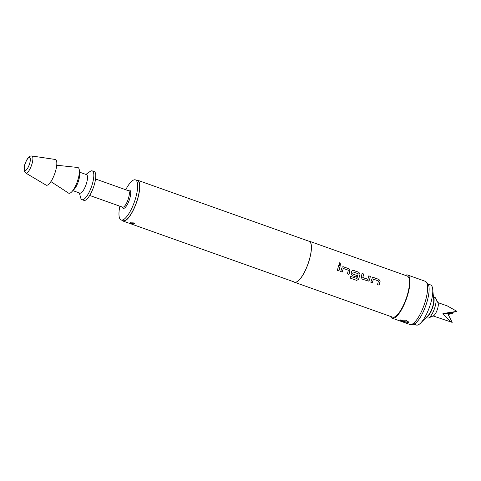 <?xml version="1.0" encoding="UTF-8"?>
<svg xmlns="http://www.w3.org/2000/svg" width="481" height="481" viewBox="0 0 481 481"><rect width="100%" height="100%" fill="white"/><g stroke="black" fill="none" stroke-linecap="round" stroke-linejoin="round"><path stroke-width="0.72" d="M339.971 262.716L340.56 264.37L339.652 264.556L339.063 262.909L339.971 262.716M339.039 262.927L339.923 262.758L340.554 264.37M373.424 279.154L372.348 282.768L370.803 282.215L372.378 277.627L373.569 277.513L378.974 279.437L380.092 281.415L379.094 285.167L377.549 284.62L378.421 280.934L373.424 279.154L372.312 282.774M372.36 277.645L373.527 277.549L378.932 279.473L380.05 281.439L379.058 285.173M362.043 273.461L363.588 274.014L362.878 277.603L367.869 279.383L368.831 275.829L370.376 276.383L369.486 280.074L368.53 281.084L362.211 279.16L361.201 277.128L362.091 273.43L363.63 273.978L362.8 277.459M368.789 275.866L370.334 276.413L369.486 280.074M353.18 271.951L352.669 273.972L357.058 275.535L356.595 277.158L352.17 275.583L351.16 273.557L351.725 271.32L352.302 270.484L353.493 270.37L358.898 272.294L360.016 274.272L358.598 279.377L356.655 280.387L350.168 278.078L350.709 276.449L356.956 278.553L358.177 273.731L353.18 271.951L352.633 273.99L357.022 275.553L356.559 277.17M352.284 270.496L353.451 270.406L358.856 272.33L359.974 274.296L358.598 279.377M343.314 268.44L342.238 272.048L340.692 271.5L342.268 266.907L343.452 266.799L348.857 268.723L349.976 270.695L348.978 274.453L347.432 273.899L348.304 270.214L343.314 268.44L342.201 272.054M342.244 266.925L343.41 266.829L348.815 268.753L349.934 270.725L348.941 274.459M338.672 265.145L340.217 265.692L338.907 270.881M402.807 321.801L400.108 320.268L406.042 320.178L408.567 322.408L402.807 321.801M400.613 319.895A4.365 1.245 -165.8 0 0 402.964 321.176A4.365 1.245 -165.8 0 0 408.429 321.795M131.74 223.677L130.417 222.829L133.363 222.865L134.644 223.899L131.74 223.677M130.549 222.685A2.183 0.625 -165.8 0 0 131.806 223.424A2.183 0.625 -165.8 0 0 134.614 223.695M433.477 297.144A10.913 3.283 109.6 0 1 433.369 305.038A10.913 3.283 109.6 0 1 426.274 317.382M433.459 296.951L434.944 297.48A10.913 3.283 109.6 0 1 435.66 298.184A10.913 3.283 109.6 0 1 435.335 305.736A10.913 3.283 109.6 0 1 428.625 317.953A10.913 3.283 109.6 0 1 427.627 318.043L426.142 317.514M435.66 298.184L438.047 302.934A7.095 2.134 109.6 0 1 437.836 307.84A7.095 2.134 109.6 0 1 433.477 315.783L428.625 317.953M437.872 302.579L447.36 305.952L456.95 311.351L442.953 313.558C445.989 317.388 449.062 320.328 452.17 322.378L433.11 315.945M413.852 324.146L416.305 325.024A21.278 6.403 -70.4 0 0 420.683 323.016A21.278 6.403 -70.4 0 0 431.331 301.022A21.278 6.403 -70.4 0 0 432.702 289.237A21.278 6.403 -70.4 0 0 430.579 284.926L428.12 284.049M420.683 323.016L428.018 315.626A10.095 3.036 -70.4 0 0 433.068 305.188A10.095 3.036 -70.4 0 0 433.718 299.603L432.702 289.237M125.733 189.748A21.278 6.403 109.6 0 1 135.438 179.882A21.278 6.403 109.6 0 1 136.195 195.977A21.278 6.403 109.6 0 1 121.17 219.979A21.278 6.403 109.6 0 1 119.877 206.199M121.17 219.979L123.13 220.677A21.278 6.403 -70.4 0 0 138.155 196.675A21.278 6.403 -70.4 0 0 137.398 180.579L135.438 179.882M85.919 174.423L90.121 171.44A15.278 4.594 109.6 0 1 92.244 170.881A15.278 4.594 109.6 0 1 92.785 182.437A15.278 4.594 109.6 0 1 81.998 199.669A15.278 4.594 109.6 0 1 80.706 197.895L79.335 192.929M92.244 170.881L94.204 171.579A15.278 4.594 109.6 0 1 94.745 183.135A15.278 4.594 109.6 0 1 83.959 200.367L81.998 199.669M79.371 172.09L86.49 174.627A9.824 2.952 109.6 0 1 86.839 182.052A9.824 2.952 109.6 0 1 79.906 193.134L72.781 190.596M56.734 165.242L77.675 167.472A13.642 4.101 109.6 0 1 78.451 177.856A13.642 4.101 109.6 0 1 68.555 193.109L50.908 181.608M55.898 169.829A13.642 4.101 109.6 0 1 46.05 185.113L25.721 173.028A9.067 2.724 109.6 0 0 32.269 162.873A9.067 2.724 109.6 0 0 31.788 155.976L55.177 159.451A13.642 4.101 109.6 0 1 55.898 169.829M426.118 281.86L427.699 283.495A21.898 6.59 109.6 0 1 427.639 299.507A21.898 6.59 109.6 0 1 413.167 324.308L410.912 324.573A22.92 6.896 -70.4 0 0 426.058 298.623A22.92 6.896 -70.4 0 0 426.118 281.86A22.92 6.896 -70.4 0 0 425.246 281.289L407.593 275.006A22.92 6.896 109.6 0 1 408.405 292.34A22.92 6.896 109.6 0 1 392.225 318.188A22.92 6.896 109.6 0 1 390.608 316.456M392.225 318.188L409.872 324.471A22.92 6.896 -70.4 0 0 410.912 324.573M136.249 180.171A21.663 6.518 109.6 0 1 137.53 180.219A21.663 6.518 109.6 0 1 138.294 196.609A21.663 6.518 109.6 0 1 123.004 221.038A21.663 6.518 109.6 0 1 121.982 220.268M137.53 180.219L309.121 241.294A21.663 6.518 109.6 0 1 309.89 257.678A21.663 6.518 109.6 0 1 294.594 282.106L123.004 221.038M308.363 241.023A21.825 6.566 109.6 0 1 309.175 241.137A21.825 6.566 109.6 0 1 309.95 257.648A21.825 6.566 109.6 0 1 294.54 282.263A21.825 6.566 109.6 0 1 293.837 281.842M309.175 241.137L407.227 276.034A21.825 6.566 109.6 0 1 408.002 292.544A21.825 6.566 109.6 0 1 392.592 317.159L294.54 282.263M350.673 276.449L356.956 278.553M339.67 268.224L338.943 270.875L337.397 270.328L338.72 265.115L340.259 265.662L339.67 268.224M405.249 275.33A22.92 6.896 109.6 0 1 407.593 275.006M362.764 277.477L368.001 279.311M456.95 311.351L447.751 313.624L452.393 313.636L451.617 312.668M452.17 322.384L447.751 313.624L442.953 313.558M448.142 314.4L452.393 313.636M358.567 279.377L356.619 280.375M369.45 280.092L368.512 281.084M89.706 195.46L122.589 207.167A8.73 2.627 -70.4 0 0 128.752 197.318A8.73 2.627 -70.4 0 0 128.445 190.716L128.481 190.729M128.259 190.65A9.632 2.898 109.6 0 1 130.056 197.493A9.632 2.898 109.6 0 1 125.854 206.752A9.632 2.898 109.6 0 1 122.402 207.101M24.741 165.272A6.92 2.08 -70.4 0 0 25.679 170.418A6.92 2.08 -70.4 0 0 29.876 162.704A6.92 2.08 -70.4 0 0 28.938 157.558A6.92 2.08 -70.4 0 0 24.741 165.272M79.341 172.583A9.824 2.952 109.6 0 1 78.998 179.263A9.824 2.952 109.6 0 1 73.076 190.199M31.788 155.976C30.429 156 29.533 156.289 29.094 156.848C27.796 157.101 24.483 164.43 24.591 165.434C23.581 172.348 24.032 170.785 25.721 173.028M95.563 179.01L128.445 190.716"/></g></svg>
